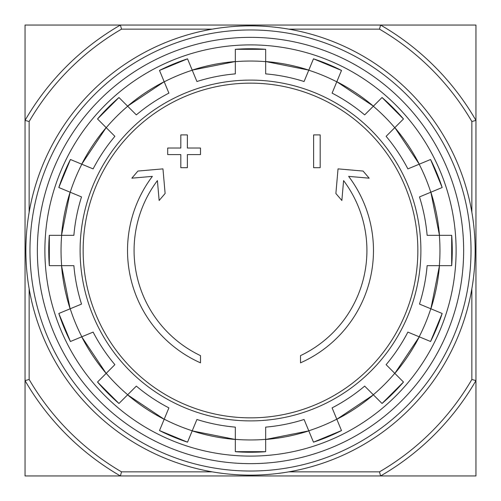 <?xml version="1.0" encoding="UTF-8"?>
<svg xmlns="http://www.w3.org/2000/svg" width="501" height="501" viewBox="0 0 501 501"><rect width="100%" height="100%" fill="white"/><g stroke="black" fill="none" stroke-linecap="round" stroke-linejoin="round"><path stroke-width="0.75" d="M288.745 29.152L379.489 29.152L380.591 25.05A260.295 260.295 0 0 1 475.95 120.409L475.95 25.05L25.05 25.05L25.05 475.95L120.409 475.95A260.295 260.295 0 0 1 25.05 380.591L29.152 379.489L29.152 288.745M200.494 362.843A122.97 122.97 0 0 1 152.373 176.377L131.832 178.174L137.913 171.06L162.963 168.868L165.117 193.486L159.143 200.481L157.402 180.604A116.414 116.414 0 0 0 200.494 355.629L200.494 362.843M300.506 355.629L300.506 362.843A122.97 122.97 0 0 0 348.627 176.377L369.168 178.174L363.087 171.06L338.037 168.868L335.883 193.486L341.857 200.481L343.598 180.604A116.414 116.414 0 0 1 300.506 355.629M313.626 167.697L320.183 167.697L320.183 134.907L313.626 134.907L313.626 167.697M180.817 154.584L180.817 167.697L187.374 167.697L187.374 154.584L200.494 154.584L200.494 148.02L187.374 148.02L187.374 134.907L180.817 134.907L180.817 148.02L167.697 148.02L167.697 154.584L180.817 154.584M58.824 187.524A201.753 201.753 0 0 1 70.434 159.5L58.824 187.518L81.519 196.918A177.273 177.273 0 0 0 73.879 235.332L49.317 235.332L49.311 265.668A201.753 201.753 0 0 1 49.317 235.332M49.317 265.668L73.879 265.668A177.273 177.273 0 0 0 81.519 304.082L58.824 313.476A201.753 201.753 0 0 0 70.434 341.5L58.824 313.482M70.434 341.5L93.123 332.1A177.273 177.273 0 0 0 114.886 364.665L97.52 382.031L118.962 403.487A201.753 201.753 0 0 1 97.52 382.031M118.969 403.48L136.335 386.114L127.611 394.838L164.178 419.274A189.572 189.572 0 0 1 127.611 394.838M136.335 386.114A177.273 177.273 0 0 0 168.9 407.877L159.5 430.566L187.518 442.176A201.753 201.753 0 0 1 159.5 430.566M187.524 442.176L196.918 419.481A177.273 177.273 0 0 0 235.332 427.121L235.332 451.683L265.668 451.689A201.753 201.753 0 0 1 235.332 451.683M265.668 451.683L265.668 427.121A177.273 177.273 0 0 0 304.082 419.481L313.476 442.176L341.5 430.572A201.753 201.753 0 0 1 313.476 442.176M341.5 430.566L332.1 407.877A177.273 177.273 0 0 0 364.665 386.114L382.031 403.48L403.487 382.038A201.753 201.753 0 0 1 382.031 403.48M403.48 382.031L386.114 364.665L394.838 373.389L419.274 336.822A189.572 189.572 0 0 1 394.838 373.389M386.114 364.665A177.273 177.273 0 0 0 407.877 332.1L430.566 341.5L442.176 313.482A201.753 201.753 0 0 1 430.566 341.5M442.176 313.476L419.481 304.082A177.273 177.273 0 0 0 427.121 265.668L451.683 265.668L451.689 235.332A201.753 201.753 0 0 1 451.683 265.668M451.683 235.332L427.121 235.332A177.273 177.273 0 0 0 419.481 196.918L442.176 187.524L430.572 159.5A201.753 201.753 0 0 1 442.176 187.524M430.566 159.5L407.877 168.9A177.273 177.273 0 0 0 386.114 136.335L403.48 118.969L382.038 97.513A201.753 201.753 0 0 1 403.48 118.969M382.031 97.52L364.665 114.886L373.389 106.162L336.822 81.726A189.572 189.572 0 0 1 373.389 106.162M364.665 114.886A177.273 177.273 0 0 0 332.1 93.123L341.5 70.434L313.482 58.824A201.753 201.753 0 0 1 341.5 70.434M313.476 58.824L304.082 81.519A177.273 177.273 0 0 0 265.668 73.879L265.668 49.317A201.753 201.753 0 0 0 235.332 49.317L265.668 49.311M235.332 49.317L235.332 73.879A177.273 177.273 0 0 0 196.918 81.519L187.524 58.824L159.5 70.428A201.753 201.753 0 0 1 187.524 58.824M159.5 70.434L168.9 93.123A177.273 177.273 0 0 0 136.335 114.886L118.969 97.52L97.513 118.962A201.753 201.753 0 0 1 118.969 97.52M97.52 118.969L114.886 136.335L106.162 127.611L81.726 164.178A189.572 189.572 0 0 1 106.162 127.611M114.886 136.335A177.273 177.273 0 0 0 93.123 168.9L70.434 159.5M471.848 288.745L471.848 379.489A256.193 256.193 0 0 1 379.489 471.848L380.591 475.95L475.95 475.95L475.95 380.591A260.295 260.295 0 0 1 380.591 475.95L120.409 475.95L121.511 471.848A256.193 256.193 0 0 1 29.152 379.489M379.489 29.152A256.193 256.193 0 0 1 471.848 121.511L475.95 120.409L475.95 380.591L471.848 379.489M379.489 471.848L288.745 471.848M212.255 471.848L121.511 471.848M29.152 212.255L29.152 121.511L25.05 120.409A260.295 260.295 0 0 1 120.409 25.05L121.511 29.152L212.255 29.152M471.848 121.511L471.848 212.255M29.152 121.511A256.193 256.193 0 0 1 121.511 29.152M37.35 250.5A213.15 213.15 0 0 1 357.075 65.907A213.15 213.15 0 0 1 357.075 435.093A213.15 213.15 0 0 1 37.35 250.5M44.89 250.5A205.61 205.61 0 0 1 353.305 72.438A205.61 205.61 0 0 1 353.305 428.562A205.61 205.61 0 0 1 44.89 250.5M29.966 250.5A220.534 220.534 0 0 1 360.764 59.513A220.534 220.534 0 0 1 360.764 441.487A220.534 220.534 0 0 1 29.966 250.5M25.87 250.5A224.63 224.63 0 0 1 362.818 55.962A224.63 224.63 0 0 1 362.818 445.038A224.63 224.63 0 0 1 25.87 250.5M250.5 83.147A167.353 167.353 0 0 1 417.853 250.5A167.353 167.353 0 0 1 250.5 417.853A167.353 167.353 0 0 1 83.147 250.5A167.353 167.353 0 0 1 250.5 83.147M80.104 250.5A170.396 170.396 0 0 1 335.695 102.93A170.396 170.396 0 0 1 335.695 398.07A170.396 170.396 0 0 1 80.104 250.5M70.215 192.24A189.459 189.459 0 0 1 81.826 164.215M61.648 265.668A189.459 189.459 0 0 1 61.648 235.332M81.826 336.785A189.459 189.459 0 0 1 70.215 308.76M127.686 394.763A189.459 189.459 0 0 1 106.237 373.314M192.24 430.785A189.459 189.459 0 0 1 164.215 419.174M265.668 439.352A189.459 189.459 0 0 1 235.332 439.352M336.785 419.174A189.459 189.459 0 0 1 308.76 430.785M394.763 373.314A189.459 189.459 0 0 1 373.314 394.763M430.785 308.76A189.459 189.459 0 0 1 419.174 336.785M439.352 235.332A189.459 189.459 0 0 1 439.352 265.668M419.174 164.215A189.459 189.459 0 0 1 430.785 192.24M373.314 106.237A189.459 189.459 0 0 1 394.763 127.686M308.76 70.215A189.459 189.459 0 0 1 336.785 81.826M235.332 61.648A189.459 189.459 0 0 1 265.668 61.648M164.215 81.826A189.459 189.459 0 0 1 192.24 70.215M106.237 127.686A189.459 189.459 0 0 1 127.686 106.237M235.332 439.465A189.572 189.572 0 0 1 192.202 430.885L235.332 439.465M308.798 430.885A189.572 189.572 0 0 1 265.668 439.465L308.804 430.885M373.389 394.838A189.572 189.572 0 0 1 336.822 419.274L373.395 394.844M439.465 265.668A189.572 189.572 0 0 1 430.885 308.798L439.465 265.668M430.885 192.202A189.572 189.572 0 0 1 439.465 235.332L430.885 192.196M394.838 127.611A189.572 189.572 0 0 1 419.274 164.178L394.844 127.605M192.202 70.115A189.572 189.572 0 0 1 235.332 61.535L192.196 70.115M127.611 106.162A189.572 189.572 0 0 1 164.178 81.726L127.605 106.156M61.535 235.332A189.572 189.572 0 0 1 70.115 192.202L61.535 235.332M70.115 308.798A189.572 189.572 0 0 1 61.535 265.668L70.115 308.804M106.162 373.389A189.572 189.572 0 0 1 81.726 336.822L106.156 373.395M265.668 61.535A189.572 189.572 0 0 1 308.798 70.115L265.668 61.535"/></g></svg>

